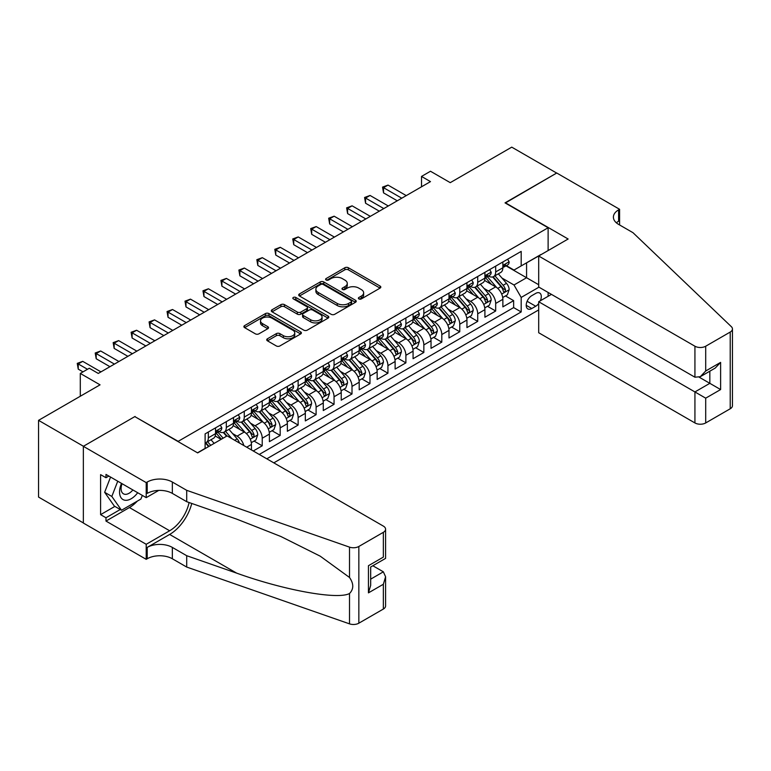 <?xml version="1.0" encoding="UTF-8"?>
<svg xmlns="http://www.w3.org/2000/svg" width="771" height="771" viewBox="0 0 771 771"><rect width="100%" height="100%" fill="white"/><g stroke="black" fill="none" stroke-linecap="round" stroke-linejoin="round"><path stroke-width="1.16" d="M358.891 298.917A1.744 1.012 0 0 0 361.358 298.917L380.084 288.103A2.496 1.436 0 0 0 380.816 287.082A2.496 1.436 0 0 0 380.084 286.06L348.357 267.749A2.496 1.436 0 0 0 344.83 267.749L326.104 278.562A1.744 1.012 0 0 0 325.593 279.275A1.744 1.012 0 0 0 326.104 279.979A1.744 1.012 0 0 0 328.571 279.979L330.99 278.582A7.98 4.607 0 0 1 342.276 278.582L344.916 280.114A7.98 4.607 0 0 1 347.258 283.371A7.98 4.607 0 0 1 344.916 286.629L342.497 288.026A1.744 1.012 0 0 0 341.987 288.74A1.744 1.012 0 0 0 342.497 289.453A1.744 1.012 0 0 0 344.965 289.453L347.384 288.046A7.98 4.607 0 0 1 358.669 288.046L361.31 289.578A7.98 4.607 0 0 1 363.652 292.835A7.98 4.607 0 0 1 361.31 296.093L358.891 297.49A1.744 1.012 0 0 0 358.38 298.204A1.744 1.012 0 0 0 358.891 298.917L358.891 297.49M267.45 338.777A2.496 1.436 0 0 0 266.718 339.799A2.496 1.436 0 0 0 267.45 340.821L276.346 345.957A2.496 1.436 0 0 0 279.873 345.957L300.671 333.949A2.496 1.436 0 0 0 301.403 332.927A2.496 1.436 0 0 0 300.671 331.915L268.944 313.595A2.496 1.436 0 0 0 265.417 313.595L244.619 325.603A2.496 1.436 0 0 0 243.887 326.625A2.496 1.436 0 0 0 244.619 327.636L255.374 333.843A2.496 1.436 0 0 0 258.902 333.843L267.797 328.706A2.496 1.436 0 0 0 268.53 327.685A2.496 1.436 0 0 0 267.797 326.673L262.468 323.589A6.669 3.845 0 0 1 260.511 320.871A6.669 3.845 0 0 1 264.626 317.315A6.669 3.845 0 0 1 271.893 318.144L292.787 330.21A6.669 3.845 0 0 1 294.744 332.927A6.669 3.845 0 0 1 290.619 336.484A6.669 3.845 0 0 1 283.352 335.655L279.873 333.641A2.496 1.436 0 0 0 276.346 333.641L267.45 338.777L267.45 340.821M135.079 416.774L178.178 441.34L548.123 227.753L505.024 202.869L556.652 173.061L511.751 147.145L450.245 182.66L430.488 171.249L421.515 176.434L430.488 181.619L98.264 373.434L89.282 368.249L80.3 373.434L80.3 396.236M135.079 416.456L83.441 446.264L38.55 420.349L100.057 384.835L80.3 373.434M331.173 314.308A2.496 1.436 0 0 0 334.691 314.308L355.498 302.299A2.496 1.436 0 0 0 356.221 301.278A2.496 1.436 0 0 0 355.498 300.266L323.762 281.945A2.496 1.436 0 0 0 320.244 281.945L299.437 293.953A2.496 1.436 0 0 0 298.714 294.965A2.496 1.436 0 0 0 299.437 295.987L331.173 314.308M294.059 299.293A1.744 1.012 0 0 1 295.823 299.534L295.823 297.461L328.089 316.091A2.496 1.436 0 0 1 328.812 317.103A2.496 1.436 0 0 1 328.089 318.124L307.282 330.133A2.496 1.436 0 0 1 303.755 330.133L272.028 311.812L272.028 309.778A2.496 1.436 0 0 0 271.296 310.79A2.496 1.436 0 0 0 272.028 311.812M272.028 309.778L280.933 304.641A2.496 1.436 0 0 1 284.46 304.641L297.327 312.062A2.496 1.436 0 0 0 300.854 312.062L306.752 308.66A2.496 1.436 0 0 0 307.484 307.639A2.496 1.436 0 0 0 306.752 306.627L293.356 298.888A1.744 1.012 0 0 1 292.845 298.175A1.744 1.012 0 0 1 293.924 297.24A1.744 1.012 0 0 1 295.823 297.461M83.355 522.94L38.55 497.073L38.55 420.349M253.245 450.987L262.227 445.802L254.054 441.079M250.527 423.183L255.037 425.794A10.158 5.869 60 0 1 262.227 438.236L269.407 434.083L269.407 441.658L280.181 435.432L272.009 430.719M268.491 412.822L273.001 415.424A10.158 5.869 60 0 1 280.181 427.866L287.361 423.713L287.361 431.288L298.136 425.062L289.963 420.349M286.446 402.452L290.956 405.054A10.158 5.869 60 0 1 298.136 417.496L305.326 413.352L305.326 420.918L316.1 414.692L307.928 409.979M304.4 392.082L308.911 394.685A10.158 5.869 60 0 1 316.1 407.127L323.28 402.982L323.28 410.548L334.055 404.332L325.882 399.609M322.365 381.712L326.875 384.315A10.158 5.869 60 0 1 334.055 396.757L341.235 392.612L341.235 400.178L352.01 393.962L343.847 389.239M340.319 371.343L344.83 373.945A10.158 5.869 60 0 1 352.01 386.387L359.199 382.243L359.199 389.818L369.974 383.592L361.801 378.879M358.284 360.982L362.784 363.584A10.158 5.869 60 0 1 369.974 376.026L377.154 371.873L377.154 379.448L387.929 373.222L379.756 368.509M376.238 350.612L380.749 353.214A10.158 5.869 60 0 1 387.929 365.656L395.118 361.512L395.118 369.078L405.893 362.852L397.72 358.139M394.193 340.242L398.703 342.844A10.158 5.869 60 0 1 405.893 355.286L413.073 351.142L413.073 358.708L423.848 352.492L415.675 347.769M412.157 329.872L416.668 332.474A10.158 5.869 60 0 1 423.848 344.916L431.028 340.772L431.028 348.338L441.802 342.122L433.639 337.399M430.112 319.502L434.622 322.105A10.158 5.869 60 0 1 441.802 334.547L448.992 330.402L448.992 337.968L459.767 331.752L451.594 327.029M448.076 309.132L452.577 311.744A10.158 5.869 60 0 1 459.767 324.186L466.947 320.032L466.947 327.608L477.721 321.382L469.549 316.669M466.031 298.772L470.541 301.374A10.158 5.869 60 0 1 477.721 313.816L484.911 309.663L484.911 317.238L495.686 311.012L495.686 303.446A10.158 5.869 -120 0 0 488.496 291.004L483.986 288.402M487.513 306.299L495.686 311.012M221.094 439.374L215.196 435.972M251.442 449.946L251.442 444.453A10.158 5.869 -120 0 0 244.262 432.011L233.16 425.602M243.838 445.561A10.158 5.869 60 0 0 237.083 436.155L232.572 433.553M269.407 434.083A10.158 5.869 -120 0 0 262.227 421.641L251.115 415.232M287.361 423.713A10.158 5.869 -120 0 0 280.181 411.271L269.079 404.862M305.326 413.352A10.158 5.869 -120 0 0 298.136 400.91L287.034 394.492M323.28 402.982A10.158 5.869 -120 0 0 316.1 390.54L304.988 384.122M341.235 392.612A10.158 5.869 -120 0 0 334.055 380.17L322.953 373.762M359.199 382.243A10.158 5.869 -120 0 0 352.01 369.801L340.907 363.392M377.154 371.873A10.158 5.869 -120 0 0 369.974 359.431L358.862 353.022M395.118 361.512A10.158 5.869 -120 0 0 387.929 349.07L376.826 342.652M413.073 351.142A10.158 5.869 -120 0 0 405.893 338.7L394.781 332.282M431.028 340.772A10.158 5.869 -120 0 0 423.848 328.33L412.745 321.921M448.992 330.402A10.158 5.869 -120 0 0 441.802 317.96L430.7 311.551M466.947 320.032A10.158 5.869 -120 0 0 459.767 307.59L448.655 301.182M484.911 309.663A10.158 5.869 -120 0 0 477.721 297.22L466.619 290.812M540.326 300.796A7.874 4.549 120 0 0 539.661 292.999A7.874 4.549 120 0 0 535.729 293.385L531.778 295.669A7.874 4.549 120 0 0 526.632 302.608A7.874 4.549 120 0 0 527.846 308.92A7.874 4.549 120 0 0 531.778 308.525L535.729 306.241A7.874 4.549 120 0 0 538.688 303.552M273.801 462.86L538.688 309.923M548.123 227.753L548.123 250.565M548.123 292.46L548.123 296.295M266.805 458.812L521.186 311.947L521.186 297.433L513.997 284.991L501.95 278.032M197.482 452.799L205.115 448.394L205.115 433.88L521.186 251.394L521.186 265.908L540.934 254.719M538.958 287.169L521.186 297.433M219.031 431.538L219.118 431.596A10.158 5.869 60 0 0 224.197 432.097L231.387 427.953A10.158 5.869 -120 0 0 233.488 423.298L233.488 417.496M236.986 421.178L237.083 421.226A10.158 5.869 60 0 0 242.161 421.727L249.341 417.583A10.158 5.869 -120 0 0 251.442 412.938L251.442 407.127M254.941 410.808L255.037 410.856A10.158 5.869 60 0 0 260.116 411.367L267.306 407.213A10.158 5.869 -120 0 0 269.407 402.568L269.407 396.757M272.905 400.438L273.001 400.496A10.158 5.869 60 0 0 278.08 400.997L285.26 396.843A10.158 5.869 -120 0 0 287.361 392.198L287.361 386.387M290.86 390.068L290.956 390.126A10.158 5.869 60 0 0 296.035 390.627L303.215 386.483A10.158 5.869 -120 0 0 305.326 381.828L305.326 376.026M308.824 379.698L308.911 379.756A10.158 5.869 60 0 0 313.99 380.257L321.179 376.113A10.158 5.869 -120 0 0 323.28 371.458L323.28 365.656M326.779 369.328L326.875 369.386A10.158 5.869 60 0 0 331.954 369.887L339.134 365.743A10.158 5.869 -120 0 0 341.235 361.088L341.235 355.286M344.733 358.968L344.83 359.016A10.158 5.869 60 0 0 349.909 359.517L357.089 355.373A10.158 5.869 -120 0 0 359.199 350.728L359.199 344.916M362.698 348.598L362.784 348.646A10.158 5.869 60 0 0 367.873 349.157L375.053 345.003A10.158 5.869 -120 0 0 377.154 340.358L377.154 334.547M380.652 338.228L380.749 338.286A10.158 5.869 60 0 0 385.828 338.787L393.008 334.643A10.158 5.869 -120 0 0 395.118 329.988L395.118 324.186M398.617 327.858L398.703 327.916A10.158 5.869 60 0 0 403.782 328.417L410.972 324.273A10.158 5.869 -120 0 0 413.073 319.618L413.073 313.816M416.571 317.488L416.668 317.546A10.158 5.869 60 0 0 421.747 318.047L428.927 313.903A10.158 5.869 -120 0 0 431.028 309.248L431.028 303.446M434.526 307.128L434.622 307.176A10.158 5.869 60 0 0 439.701 307.677L446.881 303.533A10.158 5.869 -120 0 0 448.992 298.888L448.992 293.076M452.49 296.758L452.577 296.806A10.158 5.869 60 0 0 457.656 297.317L464.846 293.163A10.158 5.869 -120 0 0 466.947 288.518L466.947 282.706M470.445 286.388L470.541 286.446A10.158 5.869 60 0 0 475.62 286.947L482.8 282.793A10.158 5.869 -120 0 0 484.911 278.148L484.911 272.336M259.258 454.456L513.64 307.59L513.64 300.642L502.865 306.868L502.865 299.302A10.158 5.869 -120 0 0 495.686 286.86L484.574 280.442M488.4 276.018L488.496 276.076A10.158 5.869 -120 0 0 493.575 276.577A10.158 5.869 -120 0 0 495.686 271.922L495.686 266.12M493.575 276.577L500.764 272.433A10.158 5.869 -120 0 0 502.865 267.778L502.865 261.976M208.343 432.011L208.343 437.812A10.158 5.869 60 0 1 206.243 442.467A10.158 5.869 60 0 1 205.115 442.882M206.243 442.467L213.422 438.323A10.158 5.869 -120 0 0 215.533 433.668L215.533 427.866M226.308 421.641L226.308 427.452A10.158 5.869 60 0 1 224.197 432.097M244.262 411.271L244.262 417.082A10.158 5.869 60 0 1 242.161 421.727M262.227 400.91L262.227 406.712A10.158 5.869 60 0 1 260.116 411.367M280.181 390.54L280.181 396.342A10.158 5.869 60 0 1 278.08 400.997M298.136 380.17L298.136 385.972A10.158 5.869 60 0 1 296.035 390.627M316.1 369.801L316.1 375.612A10.158 5.869 60 0 1 313.99 380.257M334.055 359.431L334.055 365.242A10.158 5.869 60 0 1 331.954 369.887M352.01 349.061L352.01 354.872A10.158 5.869 60 0 1 349.909 359.517M369.974 338.7L369.974 344.502A10.158 5.869 60 0 1 367.873 349.157M387.929 328.33L387.929 334.132A10.158 5.869 60 0 1 385.828 338.787M405.893 317.96L405.893 323.762A10.158 5.869 60 0 1 403.782 328.417M423.848 307.59L423.848 313.402A10.158 5.869 60 0 1 421.747 318.047M441.802 297.22L441.802 303.032A10.158 5.869 60 0 1 439.701 307.677M459.767 286.86L459.767 292.662A10.158 5.869 60 0 1 457.656 297.317M477.721 276.49L477.721 282.292A10.158 5.869 60 0 1 475.62 286.947M477.721 313.816L477.721 321.382M459.767 324.186L459.767 331.752M441.802 334.547L441.802 342.122M423.848 344.916L423.848 352.492M405.893 355.286L405.893 362.852M387.929 365.656L387.929 373.222M369.974 376.026L369.974 383.592M352.01 386.387L352.01 393.962M334.055 396.757L334.055 404.332M316.1 407.127L316.1 414.692M298.136 417.496L298.136 425.062M280.181 427.866L280.181 435.432M262.227 438.236L262.227 445.802M513.997 284.991L526.574 277.733L526.574 262.805L540.934 254.507M506.007 265.86L538.688 284.73M506.364 265.648L513.997 270.062L521.186 265.908M421.515 176.434L421.515 186.804M505.468 295.929L513.64 300.642M513.64 307.59L521.186 311.947M359.585 299.158L361.31 298.165A7.98 4.607 0 0 0 363.652 294.907L363.652 292.835M347.258 283.371L347.258 285.443A7.98 4.607 0 0 1 344.916 288.701L343.191 289.694M380.055 288.123L348.357 269.821A2.496 1.436 0 0 0 344.83 269.821L326.798 280.23M355.46 302.319L323.762 284.017A2.496 1.436 0 0 0 320.244 284.017L299.476 296.006M351.084 301.991A1.744 1.012 0 0 0 351.595 301.278A1.744 1.012 0 0 0 351.084 300.565L323.242 284.489A1.744 1.012 0 0 0 320.765 284.489L318.211 285.964A7.98 4.607 0 0 0 315.879 289.221A7.98 4.607 0 0 0 318.211 292.479L337.255 303.466A7.98 4.607 0 0 0 348.531 303.466L351.084 301.991L351.084 304.063A1.744 1.012 0 0 0 351.595 303.35L351.595 301.278M315.879 289.221L315.879 291.293A7.98 4.607 0 0 0 318.211 294.551L318.211 292.479M351.084 304.063L348.531 305.538A7.98 4.607 0 0 1 337.255 305.538L318.211 294.551M272.067 311.831L280.933 306.713L280.933 304.641M307.484 307.639L307.484 309.711A2.496 1.436 0 0 1 306.752 310.732L300.854 314.144A2.496 1.436 0 0 1 297.327 314.144L284.46 306.713A2.496 1.436 0 0 0 280.933 306.713M295.823 299.534L328.051 318.144M310.674 319.772A6.669 3.845 0 0 0 317.941 320.611A6.669 3.845 0 0 0 322.066 317.054A6.669 3.845 0 0 0 320.11 314.327L312.747 310.087A2.496 1.436 0 0 0 309.219 310.087L303.321 313.489A2.496 1.436 0 0 0 302.589 314.51A2.496 1.436 0 0 0 303.321 315.532L310.674 319.772L310.674 321.854A6.669 3.845 0 0 0 317.941 322.683A6.669 3.845 0 0 0 322.066 319.127L322.066 317.054M302.589 314.51L302.589 316.582A2.496 1.436 0 0 0 303.321 317.604L303.321 315.532M310.674 321.854L303.321 317.604M294.744 332.927L294.744 335A6.669 3.845 0 0 1 290.619 338.556A6.669 3.845 0 0 1 283.352 337.727L279.873 335.713A2.496 1.436 0 0 0 276.346 335.713L267.479 340.84M260.511 320.871L260.511 322.943A6.669 3.845 0 0 0 262.468 325.67L262.468 323.589M267.768 328.725L262.468 325.67M300.642 333.968L268.944 315.667A2.496 1.436 0 0 0 265.417 315.667L244.648 327.656M502.711 297.519L507.357 294.84L509.149 289.655A6.727 3.884 -120 0 0 506.528 283.333L498.326 273.84M496.678 287.516L487.301 276.654M491.339 284.354L485.903 278.052A16.124 9.31 -120 0 0 485.402 277.493M492.659 276.943L500.957 286.552A6.727 3.884 60 0 1 503.357 291.187C504.369 292.537 505.092 292.122 505.516 289.944A6.727 3.884 -120 0 0 503.116 285.309L494.915 275.806M493.151 276.789L502.066 287.111A3.431 1.976 60 0 1 502.933 288.45L505.516 289.944M503.357 291.187L503.848 291.987M507.626 259.229L509.149 261.87A6.727 3.884 60 0 1 507.752 264.848L504.34 266.814A6.727 3.884 -120 0 0 505.516 265.263L505.371 264.665M401.758 198.205L383.534 187.681L388.025 185.088L406.25 195.612M503.087 267.132L503.116 267.132A6.727 3.884 -120 0 0 504.34 266.814M504.648 264.761L505.516 265.263C505.092 264.251 504.379 264.665 503.357 266.506A6.727 3.884 60 0 1 502.865 267.47M397.267 200.797L383.534 192.866L383.534 187.681L382.541 187.112L388.025 185.088M383.534 192.866L382.541 187.112M121.51 483.378A16.509 9.531 120 0 0 125.374 500.292A16.509 9.531 120 0 0 137.691 492.727M122.059 483.696A11.305 6.525 120 0 0 123.437 493.816A11.305 6.525 120 0 0 125.095 494.327A11.305 6.525 120 0 0 132.891 489.951M142.327 495.396L140.91 499.039L121.519 510.238L114.339 506.094L104.644 492.303L110.561 477.056M121.519 510.238L111.824 496.447L117.741 481.2M104.644 492.303L111.824 496.447M551.438 294.377L538.688 301.731L538.688 332.735L694.931 422.942L694.931 391.938L709.831 383.332L709.831 371.188M538.688 301.731L705.706 398.164L705.706 422.942L730.214 408.784L730.214 332.06A7.623 4.395 0 0 0 732.45 328.947A7.623 4.395 0 0 0 731.351 326.673L632.972 232.678L618.602 224.39A17.781 10.264 180 0 1 613.398 217.133A17.781 10.264 180 0 1 618.602 209.876L619.595 209.298L556.739 173.012L505.284 203.033M505.284 202.715L568.14 239.01L538.688 256.011L694.931 346.218A7.623 4.395 0 0 0 705.706 346.218L730.214 332.06M619.595 209.298L619.595 224.332L619.055 224.65M538.688 256.011L538.688 287.014L694.931 377.212L694.931 346.218M732.45 328.947L732.45 405.681A7.623 4.395 180 0 1 730.214 408.784M705.706 422.942A7.623 4.395 180 0 1 694.931 422.942M616.366 222.809A17.781 10.264 180 0 1 618.602 221.229L618.602 209.876M699.239 377.212L720.615 389.557L705.706 398.164M705.706 346.218L705.706 370.996L700.319 376.682L694.931 377.212M705.706 370.996L720.615 362.389L715.218 368.075L700.319 376.682M227.117 435.894L383.351 526.101A7.623 4.395 -0 0 1 385.587 529.214A7.623 4.395 -0 0 1 383.351 532.327L358.843 546.475L358.843 623.199A7.623 4.395 180 0 1 349.514 623.855L186.707 567.061L172.338 558.763A17.781 10.264 -0 0 0 147.203 558.763L146.211 559.332L83.355 523.046L83.355 446.322L134.809 416.61L197.665 452.905L227.117 435.894M186.707 567.061L186.707 555.708L236.63 573.123C284.345 590.316 337.64 599.944 349.514 593.516C353.831 589.083 353.831 583.734 349.514 577.469L320.216 556.17L280.817 536.471L236.63 519.105L186.707 501.69L172.338 493.392A17.781 10.264 -0 0 0 147.203 493.392L147.203 482.039L146.211 482.607L83.355 446.322M186.707 501.69L186.707 490.327L172.338 482.039A17.781 10.264 -0 0 0 147.203 482.039M236.63 573.123L169.649 534.448L147.203 547.41A17.781 10.264 -0 0 1 172.338 547.41L186.707 555.708M383.351 609.051L383.351 584.264L385.587 576.756L385.587 605.939A7.623 4.395 180 0 1 383.351 609.051L358.843 623.199M349.514 577.469L349.514 547.131L186.707 490.327M137.334 501.102A28.575 16.499 -60 0 1 129.422 507.54L105.984 521.071L105.984 517.755L120.266 509.515M108.856 476.073L105.984 477.731L100.596 474.628L100.596 514.643L105.984 517.755M105.984 477.731L105.984 474.416L146.211 497.642L146.211 482.607M146.211 559.332L146.211 544.297L169.649 530.766A28.575 16.499 120 0 0 189.097 502.519M105.984 521.071L146.211 544.297M372.836 565.75L383.351 571.822L385.587 576.756M169.649 534.448A33.076 19.102 120 0 0 191.767 503.453M158.749 490.404L146.211 497.642M349.514 547.131A7.623 4.395 -0 0 0 358.843 546.475M100.596 514.643L114.879 506.402M383.351 584.264L368.442 592.87L370.678 585.362L370.678 566.993L385.587 558.387L385.587 529.214M368.442 592.87L368.442 565.712C371.352 567.389 371.352 567.389 368.442 565.712L383.351 557.105C386.261 558.782 386.261 558.782 383.351 557.105L383.351 532.327M484.757 307.889L489.392 305.21L491.194 300.025A6.727 3.884 -120 0 0 488.573 293.703L480.362 284.2M478.724 297.885L469.346 287.024M473.384 294.724L467.939 288.421A16.124 9.31 -120 0 0 467.438 287.853M474.705 287.313L483.003 296.922A6.727 3.884 60 0 1 485.402 301.557C486.414 302.907 487.137 302.492 487.561 300.314A6.727 3.884 -120 0 0 485.161 295.678L476.95 286.176M475.196 287.149L484.111 297.481A3.431 1.976 60 0 1 484.978 298.82L487.561 300.314M485.402 301.557L485.894 302.357M466.792 318.259L471.438 315.58L473.23 310.395A6.727 3.884 -120 0 0 470.609 304.073L462.407 294.57M460.759 308.246L451.382 297.394M455.43 305.085L449.985 298.782A16.124 9.31 -120 0 0 449.483 298.223M456.75 297.673L465.048 307.282A6.727 3.884 60 0 1 467.448 311.927C468.46 313.277 469.173 312.862 469.597 310.674A6.727 3.884 -120 0 0 467.197 306.039L458.996 296.546M457.232 297.519L466.147 307.851A3.431 1.976 60 0 1 467.014 309.19L469.597 310.674M467.448 311.927L467.93 312.718M448.838 328.619L453.483 325.94L455.275 320.755A6.727 3.884 -120 0 0 452.654 314.443L444.453 304.94M442.805 318.616L433.427 307.764M437.465 315.455L432.02 309.152A16.124 9.31 -120 0 0 431.529 308.593M438.786 308.043L447.084 317.652A6.727 3.884 60 0 1 449.483 322.288C450.495 323.647 451.218 323.232 451.642 321.044A6.727 3.884 -120 0 0 449.242 316.409L441.031 306.906M439.277 307.889L448.192 318.211A3.431 1.976 60 0 1 449.059 319.551L451.642 321.044M449.483 322.288L449.975 323.088M430.883 338.989L435.519 336.31L437.311 331.125A6.727 3.884 -120 0 0 434.699 324.813L426.488 315.31M424.85 328.986L415.473 318.124M419.511 325.825L414.066 319.522A16.124 9.31 -120 0 0 413.564 318.963M420.831 318.413L429.129 328.022A6.727 3.884 60 0 1 431.529 332.658C432.541 334.016 433.254 333.602 433.678 331.414A6.727 3.884 -120 0 0 431.278 326.779L423.077 317.276M421.313 318.259L430.237 328.581A3.431 1.976 60 0 1 431.095 329.921L433.678 331.414M431.529 332.658L432.02 333.457M489.662 269.59L491.194 272.24A6.727 3.884 60 0 1 489.797 275.218L486.385 277.184A6.727 3.884 -120 0 0 487.561 275.632L487.417 275.035M383.804 208.575L365.57 198.051L370.061 195.458L388.285 205.982M485.132 277.502L485.161 277.502A6.727 3.884 -120 0 0 486.385 277.184M486.684 275.131L487.561 275.632C487.137 274.621 486.414 275.035 485.402 276.876A6.727 3.884 60 0 1 484.911 277.839M379.313 211.167L365.57 203.236L365.57 198.051L364.587 197.482L370.061 195.458M365.57 203.236L364.587 197.482M471.707 279.96L473.23 282.6A6.727 3.884 60 0 1 471.842 285.578L468.431 287.554A6.727 3.884 -120 0 0 469.597 286.002L469.462 285.405M365.84 218.945L347.615 208.421L352.106 205.828L370.331 216.352M467.168 287.872L467.197 287.872A6.727 3.884 -120 0 0 468.431 287.554M468.729 285.501L469.597 286.002C469.173 284.991 468.46 285.405 467.448 287.246A6.727 3.884 60 0 1 466.947 288.2M361.348 221.537L347.615 213.606L347.615 208.421L346.622 207.852L352.106 205.828M347.615 213.606L346.622 207.852M453.753 290.33L455.275 292.97A6.727 3.884 60 0 1 453.878 295.948L450.466 297.924A6.727 3.884 -120 0 0 451.642 296.372L451.498 295.775M347.885 229.315L329.66 218.791L334.142 216.198L352.376 226.722M449.214 298.232L449.242 298.232A6.727 3.884 -120 0 0 450.466 297.924M450.775 295.871L451.642 296.372C451.218 295.36 450.495 295.775 449.483 297.616A6.727 3.884 60 0 1 448.992 298.57M343.394 231.907L329.66 223.976L329.66 218.791L328.668 218.222L334.142 216.198M329.66 223.976L328.668 218.222M435.788 300.7L437.311 303.34A6.727 3.884 60 0 1 435.923 306.318L432.512 308.284A6.727 3.884 -120 0 0 433.678 306.742L433.543 306.145M329.921 239.685L311.696 229.16L316.187 226.568L334.412 237.092M431.259 308.602L431.278 308.602A6.727 3.884 -120 0 0 432.512 308.284M432.81 306.241L433.678 306.742C433.263 305.721 432.541 306.135 431.529 307.986A6.727 3.884 60 0 1 431.028 308.94M325.439 242.277L311.696 234.345L311.696 229.16L310.713 228.582L316.187 226.568M311.696 234.345L310.713 228.582M412.919 349.359L417.564 346.68L419.357 341.495A6.727 3.884 -120 0 0 416.735 335.173L408.534 325.68M406.886 339.356L397.508 328.494M401.546 336.195L396.111 329.892A16.124 9.31 -120 0 0 395.61 329.333M402.867 328.783L411.165 338.392A6.727 3.884 60 0 1 413.564 343.028C414.576 344.377 415.299 343.962 415.723 341.784A6.727 3.884 -120 0 0 413.323 337.149L405.122 327.646M403.358 328.629L412.273 338.951A3.431 1.976 60 0 1 413.14 340.29L415.723 341.784M413.564 343.028L414.056 343.827M417.834 311.07L419.357 313.71A6.727 3.884 60 0 1 417.969 316.688L414.547 318.654A6.727 3.884 -120 0 0 415.723 317.103L415.579 316.505M311.966 250.045L293.741 239.521L298.232 236.938L316.457 247.452M413.295 318.972L413.323 318.972A6.727 3.884 -120 0 0 414.547 318.654M414.856 316.602L415.723 317.103C415.299 316.091 414.586 316.505 413.564 318.356A6.727 3.884 60 0 1 413.073 319.31M307.475 252.637L293.741 244.706L293.741 239.521L292.749 238.952L298.232 236.938M293.741 244.706L292.749 238.952M394.964 359.729L399.6 357.05L401.402 351.865A6.727 3.884 -120 0 0 398.78 345.543L390.569 336.05M388.931 349.726L379.554 338.864M383.592 346.565L378.147 340.262A16.124 9.31 -120 0 0 377.645 339.693M384.912 339.153L393.21 348.762A6.727 3.884 60 0 1 395.61 353.397C396.622 354.747 397.344 354.332 397.769 352.154A6.727 3.884 -120 0 0 395.369 347.519L387.158 338.016M385.404 338.989L394.318 349.321A3.431 1.976 60 0 1 395.186 350.66L397.769 352.154M395.61 353.397L396.101 354.197M399.87 321.43L401.402 324.08A6.727 3.884 60 0 1 400.004 327.058L396.593 329.024A6.727 3.884 -120 0 0 397.769 327.473L397.624 326.875M294.011 260.415L275.777 249.891L280.268 247.298L298.502 257.822M395.34 329.342L395.369 329.342A6.727 3.884 -120 0 0 396.593 329.024M396.901 326.971L397.769 327.473C397.344 326.461 396.622 326.875 395.61 328.716A6.727 3.884 60 0 1 395.118 329.68M289.52 263.007L275.777 255.076L275.777 249.891L274.794 249.322L280.268 247.298M275.777 255.076L274.794 249.322M377.009 370.099L381.645 367.42L383.438 362.235A6.727 3.884 -120 0 0 380.816 355.913L372.615 346.41M370.967 360.086L361.589 349.234M365.637 356.925L360.192 350.632A16.124 9.31 -120 0 0 359.691 350.063M366.957 349.523L375.255 359.132A6.727 3.884 60 0 1 377.655 363.767C378.667 365.117 379.38 364.702 379.804 362.524A6.727 3.884 -120 0 0 377.405 357.879L369.203 348.386M367.439 349.359L376.364 359.691A3.431 1.976 60 0 1 377.221 361.03L379.804 362.524M377.655 363.767L378.147 364.558M381.915 331.8L383.438 334.45A6.727 3.884 60 0 1 382.05 337.428L378.638 339.394A6.727 3.884 -120 0 0 379.804 337.843L379.669 337.245M276.047 270.785L257.822 260.261L262.313 257.668L280.538 268.192M377.385 339.712L377.405 339.712A6.727 3.884 -120 0 0 378.638 339.394M378.937 337.341L379.804 337.843C379.38 336.831 378.667 337.245 377.655 339.086A6.727 3.884 60 0 1 377.154 340.05M271.556 273.377L257.822 265.446L257.822 260.261L256.83 259.692L262.313 257.668M257.822 265.446L256.83 259.692M359.045 380.469L363.69 377.79L365.483 372.605A6.727 3.884 -120 0 0 362.862 366.283L354.66 356.78M353.012 370.456L343.635 359.604M347.673 367.295L342.237 360.992A16.124 9.31 -120 0 0 341.736 360.433M348.993 359.884L357.291 369.492A6.727 3.884 60 0 1 359.691 374.128C360.703 375.487 361.426 375.072 361.85 372.885A6.727 3.884 -120 0 0 359.45 368.249L351.248 358.756M349.485 359.729L358.399 370.051A3.431 1.976 60 0 1 359.267 371.4L361.85 372.885M359.691 374.128L360.182 374.928M363.96 342.17L365.483 344.81A6.727 3.884 60 0 1 364.085 347.788L360.674 349.764A6.727 3.884 -120 0 0 361.85 348.213L361.705 347.615M258.092 281.155L239.868 270.631L244.349 268.038L262.583 278.562M359.421 350.073L359.45 350.073A6.727 3.884 -120 0 0 360.674 349.764M360.982 347.711L361.85 348.213C361.426 347.201 360.703 347.615 359.691 349.456A6.727 3.884 60 0 1 359.199 350.41M253.601 283.747L239.868 275.816L239.868 270.631L238.875 270.062L244.349 268.038M239.868 275.816L238.875 270.062M341.09 390.83L345.726 388.15L347.528 382.965A6.727 3.884 -120 0 0 344.907 376.653L336.696 367.15M335.057 380.826L325.68 369.974M329.718 377.665L324.273 371.362A16.124 9.31 -120 0 0 323.772 370.803M331.038 370.253L339.336 379.862A6.727 3.884 60 0 1 341.736 384.498C342.748 385.857 343.461 385.442 343.895 383.254A6.727 3.884 -120 0 0 341.495 378.619L333.284 369.116M331.52 370.099L340.445 380.421A3.431 1.976 60 0 1 341.302 381.761L343.895 383.254M341.736 384.498L342.228 385.298M345.996 352.54L347.528 355.18A6.727 3.884 60 0 1 346.131 358.158L342.719 360.134A6.727 3.884 -120 0 0 343.895 358.582L343.75 357.985M240.138 291.525L221.903 281.001L226.395 278.408L244.619 288.932M341.466 360.442L341.495 360.442A6.727 3.884 -120 0 0 342.719 360.134M343.018 358.081L343.895 358.582C343.471 357.571 342.748 357.985 341.736 359.826A6.727 3.884 60 0 1 341.235 360.78M235.647 294.117L221.903 286.186L221.903 281.001L220.92 280.432L226.395 278.408M221.903 286.186L220.92 280.432M323.126 401.199L327.771 398.52L329.564 393.335A6.727 3.884 -120 0 0 326.943 387.023L318.741 377.52M317.093 391.196L307.716 380.334M311.754 388.035L306.318 381.732A16.124 9.31 -120 0 0 305.817 381.173M313.074 380.623L321.382 390.232A6.727 3.884 60 0 1 323.781 394.868C324.784 396.227 325.507 395.802 325.931 393.624A6.727 3.884 -120 0 0 323.531 388.989L315.329 379.486M313.566 380.469L322.48 390.791A3.431 1.976 60 0 1 323.348 392.131L325.931 393.624M323.781 394.868L324.263 395.668M328.041 362.91L329.564 365.55A6.727 3.884 60 0 1 328.176 368.528L324.764 370.494A6.727 3.884 -120 0 0 325.931 368.952L325.786 368.355M222.173 301.885L203.949 291.371L208.44 288.778L226.664 299.302M323.502 370.812L323.531 370.812A6.727 3.884 -120 0 0 324.764 370.494M325.063 368.442L325.931 368.952C325.507 367.931 324.793 368.345 323.781 370.196A6.727 3.884 60 0 1 323.28 371.15M217.682 304.478L203.949 296.546L203.949 291.371L202.956 290.792L208.44 288.778M203.949 296.546L202.956 290.792M305.171 411.569L309.807 408.89L311.609 403.705A6.727 3.884 -120 0 0 308.988 397.383L300.777 387.89M299.138 401.566L289.761 390.704M293.799 398.405L288.354 392.102A16.124 9.31 -120 0 0 287.853 391.543M295.12 390.993L303.417 400.602A6.727 3.884 60 0 1 305.817 405.238C306.829 406.587 307.552 406.172 307.976 403.994A6.727 3.884 -120 0 0 305.576 399.359L297.365 389.856M295.611 390.839L304.526 401.161A3.431 1.976 60 0 1 305.393 402.501L307.976 403.994M305.817 405.238L306.309 406.038M310.077 373.28L311.609 375.92A6.727 3.884 60 0 1 310.212 378.898L306.8 380.864A6.727 3.884 -120 0 0 307.976 379.313L307.831 378.715M204.219 312.255L185.984 301.731L190.476 299.138L208.71 309.663M305.547 381.182L305.576 381.182A6.727 3.884 -120 0 0 306.8 380.864M307.109 378.812L307.976 379.313C307.552 378.301 306.829 378.715 305.817 380.556A6.727 3.884 60 0 1 305.326 381.52M199.728 314.847L185.984 306.916L185.984 301.731L185.001 301.162L190.476 299.138M185.984 306.916L185.001 301.162M287.217 421.939L291.852 419.26L293.645 414.075A6.727 3.884 -120 0 0 291.024 407.753L282.822 398.25M281.174 411.936L271.797 401.074M275.845 408.775L270.399 402.472A16.124 9.31 -120 0 0 269.898 401.903M277.165 401.363L285.463 410.972A6.727 3.884 60 0 1 287.862 415.608C288.874 416.957 289.588 416.542 290.012 414.364A6.727 3.884 -120 0 0 287.612 409.729L279.41 400.226M277.647 401.199L286.571 411.531A3.431 1.976 60 0 1 287.429 412.87L290.012 414.364M287.862 415.608L288.354 416.407M292.122 383.64L293.645 386.29A6.727 3.884 60 0 1 292.257 389.268L288.846 391.234A6.727 3.884 -120 0 0 290.012 389.683L289.877 389.085M186.254 322.625L168.03 312.101L172.521 309.508L190.745 320.032M287.593 391.552L287.612 391.552A6.727 3.884 -120 0 0 288.846 391.234M289.144 389.182L290.012 389.683C289.588 388.671 288.874 389.085 287.862 390.926A6.727 3.884 60 0 1 287.361 391.89M181.773 325.217L168.03 317.286L168.03 312.101L167.047 311.532L172.521 309.508M168.03 317.286L167.047 311.532M269.252 432.309L273.898 429.63L275.69 424.445A6.727 3.884 -120 0 0 273.069 418.123L264.867 408.62M263.219 422.296L253.842 411.444M257.88 419.135L252.445 412.832A16.124 9.31 -120 0 0 251.944 412.273M259.201 411.724L267.498 421.332A6.727 3.884 60 0 1 269.898 425.978C270.91 427.327 271.633 426.912 272.057 424.725A6.727 3.884 -120 0 0 269.657 420.089L261.456 410.596M259.692 411.569L268.607 421.891A3.431 1.976 60 0 1 269.474 423.24L272.057 424.725M269.898 425.978L270.39 426.768M274.168 394.01L275.69 396.651A6.727 3.884 60 0 1 274.293 399.629L270.881 401.604A6.727 3.884 -120 0 0 272.057 400.053L271.912 399.455M168.3 332.995L150.075 322.471L154.557 319.878L172.791 330.402M269.628 401.922L269.657 401.922A6.727 3.884 -120 0 0 270.881 401.604M271.19 399.551L272.057 400.053C271.633 399.041 270.92 399.455 269.898 401.296A6.727 3.884 60 0 1 269.407 402.25M163.809 335.587L150.075 327.656L150.075 322.471L149.082 321.902L154.557 319.878M150.075 327.656L149.082 321.902M251.298 442.67L255.933 439.99L257.736 434.805A6.727 3.884 -120 0 0 255.114 428.493L246.903 418.99M245.265 432.666L235.887 421.814M239.926 429.505L234.48 423.202A16.124 9.31 -120 0 0 233.979 422.643M241.246 422.094L249.544 431.702A6.727 3.884 60 0 1 251.944 436.338C252.955 437.697 253.669 437.282 254.102 435.095A6.727 3.884 -120 0 0 251.703 430.459L243.491 420.956M241.728 421.939L250.652 432.261A3.431 1.976 60 0 1 251.51 433.601L254.102 435.095M251.944 436.338L252.435 437.138M256.203 404.38L257.736 407.021A6.727 3.884 60 0 1 256.338 409.999L252.927 411.974A6.727 3.884 -120 0 0 254.102 410.423L253.958 409.825M150.345 343.365L132.111 332.841L136.602 330.248L154.826 340.772M251.674 412.283L251.703 412.283A6.727 3.884 -120 0 0 252.927 411.974M253.225 409.921L254.102 410.423C253.678 409.411 252.955 409.825 251.944 411.666A6.727 3.884 60 0 1 251.442 412.62M145.854 345.957L132.111 338.026L132.111 332.841L131.128 332.272L136.602 330.248M132.111 338.026L131.128 332.272M239.424 443.007A6.727 3.884 -120 0 0 237.15 438.863L228.948 429.36M223.127 438.198L217.923 432.174M221.383 439.2L216.526 433.572A16.124 9.31 -120 0 0 216.025 433.013M231.84 438.622L225.537 431.326M223.773 432.309L226.953 435.991M223.282 432.464L226.539 436.232M238.249 414.75L239.771 417.39A6.727 3.884 60 0 1 238.384 420.368L234.972 422.335A6.727 3.884 -120 0 0 236.138 420.793L235.993 420.195M132.381 353.735L114.156 343.211L118.647 340.618L136.872 351.142M233.709 422.653L233.738 422.653A6.727 3.884 -120 0 0 234.972 422.335M235.271 420.291L236.138 420.793C235.714 419.771 235.001 420.185 233.989 422.036A6.727 3.884 60 0 1 233.488 422.99M127.89 356.327L114.156 348.396L114.156 343.211L113.164 342.632L118.647 340.618M114.156 348.396L113.164 342.632M214.145 443.383L210.984 439.73M210.734 445.359L207.572 441.696M205.818 442.679L208.999 446.361M205.327 442.833L208.584 446.602M220.284 425.12L221.817 427.76A6.727 3.884 60 0 1 220.419 430.738L217.008 432.704A6.727 3.884 -120 0 0 218.183 431.153L218.039 430.555M114.426 364.095L96.192 353.571L100.683 350.988L118.917 361.503M215.755 433.023L215.784 433.023A6.727 3.884 -120 0 0 217.008 432.704M217.316 430.652L218.183 431.153C217.759 430.141 217.036 430.555 216.025 432.406A6.727 3.884 60 0 1 215.533 433.36M109.935 366.688L96.192 358.756L96.192 353.571L95.209 353.002L100.683 350.988M96.192 358.756L95.209 353.002M87.489 369.28L78.237 363.941L82.728 361.348L100.953 371.873M82.998 371.873L78.237 369.126L78.237 363.941L77.254 363.372L82.728 361.348M78.237 369.126L77.254 363.372M237.083 436.155L244.262 432.011M255.037 425.794L262.227 421.641M273.001 415.424L280.181 411.271M290.956 405.054L298.136 400.91M308.911 394.685L316.1 390.54M326.875 384.315L334.055 380.17M344.83 373.945L352.01 369.801M362.784 363.584L369.974 359.431M380.749 353.214L387.929 349.07M398.703 342.844L405.893 338.7M416.668 332.474L423.848 328.33M434.622 322.105L441.802 317.96M452.577 311.744L459.767 307.59M470.541 301.374L477.721 297.22M488.496 291.004L495.686 286.86M495.686 271.922L502.865 267.778M208.343 437.812L215.533 433.668M226.308 427.452L233.488 423.298M244.262 417.082L251.442 412.938M262.227 406.712L269.407 402.568M280.181 396.342L287.361 392.198M298.136 385.972L305.326 381.828M316.1 375.612L323.28 371.458M334.055 365.242L341.235 361.088M352.01 354.872L359.199 350.728M369.974 344.502L377.154 340.358M387.929 334.132L395.118 329.988M405.893 323.762L413.073 319.618M423.848 313.402L431.028 309.248M441.802 303.032L448.992 298.888M459.767 292.662L466.947 288.518M477.721 282.292L484.911 278.148M495.686 303.446L502.865 299.302M246.691 447.199L251.442 444.453M527.113 301.278L535.729 306.241M526.207 305.316L531.778 308.525M361.31 298.165L361.31 296.093M342.497 289.453L342.497 288.026M344.916 288.701L344.916 286.629M326.104 279.979L326.104 278.562M344.83 269.821L344.83 267.749M348.357 269.821L348.357 267.749M380.084 288.103L380.084 286.06M299.437 295.987L299.437 293.953M320.244 284.017L320.244 281.945M323.762 284.017L323.762 281.945M355.498 302.299L355.498 300.266M337.255 305.538L337.255 303.466M348.531 305.538L348.531 303.466M284.46 306.713L284.46 304.641M297.327 314.144L297.327 312.062M300.854 314.144L300.854 312.062M306.752 310.732L306.752 308.66M328.089 318.124L328.089 316.091M276.346 335.713L276.346 333.641M279.873 335.713L279.873 333.641M283.352 337.727L283.352 335.655M267.797 328.706L267.797 326.673M244.619 327.636L244.619 325.603M265.417 315.667L265.417 313.595M268.944 315.667L268.944 313.595M300.671 333.949L300.671 331.915M501.69 294.069L509.101 289.79M503.116 285.309L506.528 283.333M497.748 288.402L500.957 286.552M509.101 261.793L502.865 265.397M720.615 362.389L720.615 389.557M172.338 493.392L172.338 482.039M172.338 547.41L172.338 558.763M349.514 623.855L349.514 593.516M147.203 547.41L147.203 558.763M129.422 507.54L169.649 530.766M370.678 579.146L383.351 571.822M483.725 304.439L491.146 300.15M485.161 295.678L488.573 293.703M479.793 298.772L483.003 296.922M465.771 314.809L473.192 310.52M467.197 306.039L470.609 304.073M461.839 309.142L465.048 307.282M447.816 325.169L455.227 320.89M449.242 316.409L452.654 314.443M443.874 319.512L447.084 317.652M429.852 335.539L437.273 331.26M431.278 326.779L434.699 324.813M425.92 329.872L429.129 328.022M491.146 272.163L484.911 275.758M473.192 282.523L466.947 286.128M455.227 292.893L448.992 296.498M437.273 303.263L431.028 306.868M411.897 345.909L419.318 341.63M413.323 337.149L416.735 335.173M407.955 340.242L411.165 338.392M419.318 313.633L413.073 317.238M393.933 356.279L401.354 351.99M395.369 347.519L398.78 345.543M390.001 350.612L393.21 348.762M401.354 324.003L395.118 327.608M375.978 366.649L383.399 362.36M377.405 357.879L380.816 355.913M372.046 360.982L375.255 359.132M383.399 334.373L377.154 337.968M358.023 377.009L365.435 372.73M359.45 368.249L362.862 366.283M354.082 371.352L357.291 369.492M365.435 344.733L359.199 348.338M340.059 387.379L347.48 383.1M341.495 378.619L344.907 376.653M336.127 381.722L339.336 379.862M347.48 355.103L341.235 358.708M322.105 397.749L329.525 393.47M323.531 388.989L326.943 387.023M318.163 392.082L321.382 390.232M329.525 365.473L323.28 369.078M304.14 408.119L311.561 403.84M305.576 399.359L308.988 397.383M300.208 402.452L303.417 400.602M311.561 375.843L305.326 379.448M286.186 418.489L293.606 414.2M287.612 409.729L291.024 407.753M282.253 412.822L285.463 410.972M293.606 386.213L287.361 389.808M268.231 428.859L275.642 424.57M269.657 420.089L273.069 418.123M264.289 423.192L267.498 421.332M275.642 396.573L269.407 400.178M250.267 439.219L257.687 434.94M251.703 430.459L255.114 428.493M246.334 433.562L249.544 431.702M257.687 406.943L251.442 410.548M234.692 440.28L237.15 438.863M239.733 417.313L233.488 420.918M221.769 427.683L215.533 431.288"/></g></svg>
